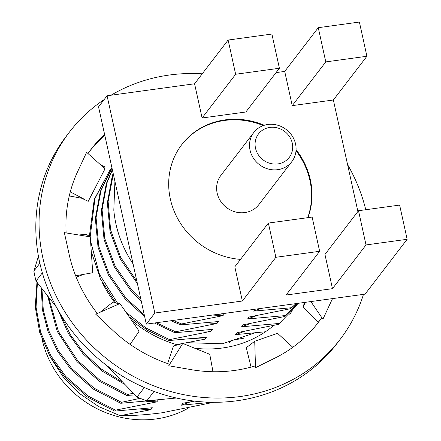 <?xml version="1.0" encoding="UTF-8"?>
<svg xmlns="http://www.w3.org/2000/svg" width="441" height="441" viewBox="0 0 441 441"><rect width="100%" height="100%" fill="white"/><g stroke="black" fill="none" stroke-linecap="round" stroke-linejoin="round"><path stroke-width="0.66" d="M42.165 339.735A98.602 90.962 37.5 0 0 156.031 418.95A98.602 90.962 37.5 0 0 188.081 408.261M269.875 127.416A19.349 17.855 37.5 0 0 255.51 148.187A19.349 17.855 37.5 0 0 277.896 163.914A19.349 17.855 37.5 0 0 292.262 143.149A19.349 17.855 37.5 0 0 269.875 127.416M277.769 169.669A23.957 22.105 -142.5 0 1 253.388 158.154A23.957 22.105 -142.5 0 1 253.796 132.493A23.957 22.105 -142.5 0 1 267.836 124.483A23.957 22.105 -142.5 0 1 292.218 135.999A23.957 22.105 -142.5 0 1 291.815 161.66A23.957 22.105 -142.5 0 1 277.769 169.669M253.796 132.493L220.897 175.386A23.957 22.105 37.5 0 0 220.489 201.041A23.957 22.105 37.5 0 0 244.876 212.562A23.957 22.105 37.5 0 0 258.917 204.547L291.815 161.66M307.978 217.645A73.719 68.008 37.5 0 0 296.076 149.675M264.264 125.272A73.719 68.008 37.5 0 0 225.053 119.88A73.719 68.008 37.5 0 0 181.846 144.532A73.719 68.008 37.5 0 0 176.736 216.79A73.719 68.008 37.5 0 0 240.521 259.38M307.741 217.678A73.719 68.008 37.5 0 0 296.016 150.717M263.277 125.602A73.719 68.008 37.5 0 0 224.623 120.448A73.719 68.008 37.5 0 0 181.631 144.819M213.703 402.297L162.051 412.776C146.671 414.805 132.691 415.769 120.106 415.681L98.729 406.596L79.501 393.504L63.239 376.978L50.715 357.706M289.743 314.251L292.311 310.751M295.757 306.412L278.458 324.389L295.757 306.412L298.028 303.331M297.962 303.342L284.467 316.55L297.862 303.353M296.352 303.562L290.481 308.711L296.01 303.606M114.919 181.339L113.811 210.203A115.184 106.264 -142.5 0 0 133.066 263.878M113.32 174.063L108.111 201.526L110.614 229.915L120.641 257.346L136.87 281.182M113.166 173.374L112.273 175.965L107.367 202.854L110.057 231.635L120.465 259.352L137.394 283.546M173.081 320.458L181.582 323.948L180.854 324.896L170.932 320.75M112.378 169.791L106.987 182.855L102.086 209.745L104.776 238.52L115.184 266.237L131.876 290.172L140.839 299.224M112.306 169.454L106.259 183.803L101.353 210.693L104.048 239.474L114.456 267.191L131.142 291.121L141.28 301.225M156.307 322.757L175.568 331.786L174.84 332.735L154.4 323.016M111.97 167.916L100.978 190.688L96.072 217.578L98.762 246.359L109.17 274.076L125.861 298.006L144.273 314.841M111.942 167.806L100.245 191.642L95.344 218.532L98.034 247.307L108.442 275.03L125.134 298.959L144.665 316.616M126.01 312.261L146.076 328.043L169.559 339.62L168.826 340.573L147.713 330.452L129.207 316.858M111.915 167.663L109.958 170.127L94.964 198.527L90.179 236.817M90.537 241.045L99.446 274.252L117.631 303.292M109.958 170.127L94.236 199.481L89.363 236.315M91.276 251.679L100.482 279.026L115.944 303.094M60.626 314.45L70.494 334.94L83.779 352.872L101.198 368.963L122.146 381.829M58.129 310.199L68.372 333.534L83.046 353.825L101.766 370.887L124.428 384.188M48.609 297.273L58.377 331.356L77.765 360.71L100.09 380.34L127.477 394.486L126.743 395.439L99.357 381.289L77.037 361.664L57.181 331.29L47.645 296.043M41.939 288.723L43.312 310.144L49.067 331.373L58.813 351.179L71.756 368.549L94.076 388.179L121.462 402.324L120.735 403.278L93.349 389.127L71.023 369.497L57.843 351.731L48.008 331.445L42.364 309.725L41.294 287.89M37.397 282.824L36.063 307.245L40.671 332.255L50.936 355.87L65.742 376.388L88.068 396.018L115.448 410.163L114.721 411.111L87.335 396.966L65.014 377.336L49.998 356.455L39.696 332.398L35.263 306.969L36.95 282.24M120.106 415.681L150.822 409.711L152.321 407.754L114.721 411.111M140.315 409.088L150.822 409.711M115.448 410.163L156.831 401.872L158.336 399.915L120.735 403.278M146.324 401.249L156.831 401.872M121.462 402.324L140.161 398.333M127.477 394.486L133.248 393.218M176.703 344.614L204.927 339.173L206.432 337.211L168.826 340.573M194.42 338.545L204.927 339.173M169.559 339.62L210.941 331.334L212.441 329.372L174.84 332.735M200.429 330.706L210.941 331.334M175.568 331.786L216.95 323.496L218.455 321.533L180.854 324.896M206.443 322.873L216.95 323.496M181.582 323.948L222.964 315.657L224.469 313.7L213.262 314.951M212.573 315.045L222.964 315.657M255.113 309.163L253.608 311.12L261.116 308.391M253.608 311.12L291.209 307.763M290.481 308.711L249.099 317.002L247.594 318.959L256.353 315.701M247.594 318.959L285.2 315.596M284.467 316.55L243.09 324.841L241.585 326.798L250.345 323.54M241.585 326.798L279.186 323.435M278.458 324.389L237.076 332.674L235.571 334.636L244.331 331.378M235.571 334.636L265.41 331.775M194.464 401.128L182.971 403.217L181.466 405.174L190.225 401.922M181.466 405.174L211.426 402.308M243.945 338.159L231.062 340.513L229.563 342.475M134.913 394.904L126.743 395.439M407.153 239.298L399.634 205.087L358.505 210.721L366.024 244.937L407.153 239.298L365.087 294.141L146.313 324.124L98.547 106.882L107.069 95.769L194.58 83.779L202.099 117.99L245.858 111.992L279.401 68.256L271.882 34.045L228.124 40.043L194.58 83.779M268.371 223.074L275.89 257.29L319.648 251.293L312.123 217.077L268.371 223.074L234.821 266.811L242.346 301.021L154.835 313.016L107.069 95.769M358.505 210.721L324.956 254.457L332.481 288.668L286.099 295.029L319.648 251.293M276.066 72.611L284.715 71.42L292.234 105.636L333.368 99.997L357.888 211.526M366.024 244.937L332.481 288.668M275.89 257.29L242.346 301.021M154.835 313.016L146.313 324.124M318.259 27.689L325.783 61.9L366.912 56.261L359.393 22.05L318.259 27.689L284.715 71.42M366.912 56.261L333.368 99.997M325.783 61.9L292.234 105.636M228.124 40.043L235.648 74.253L202.099 117.99M235.648 74.253L279.401 68.256M273.828 325.408A111.518 102.88 -142.5 0 1 272.329 326.649A111.518 102.88 -142.5 0 1 194.657 348.214M177.591 344.862A111.518 102.88 -142.5 0 1 131.589 320.282M115.09 302.995A111.518 102.88 -142.5 0 1 102.588 283.166M186.185 342.674L222.457 343.754L256.017 332.514M154.025 391.404L146.798 400.83A163.567 150.894 -142.5 0 1 137.035 397.043L144.339 387.518M42.33 272.825L36.03 281.038A163.567 150.894 -142.5 0 1 33.847 271.094L39.861 263.249M38.439 256.287L33.847 271.094M146.798 400.83L176.361 398.019M36.03 281.038L56.42 307.112M106.733 365.512L137.035 397.043M363.483 294.362A170.474 157.272 -142.5 0 1 340.033 339.537L336.786 343.765A170.474 157.272 -142.5 0 1 236.867 400.775A170.474 157.272 -142.5 0 1 63.366 318.837A170.474 157.272 -142.5 0 1 66.249 136.258L69.496 132.024A170.474 157.272 -142.5 0 1 104.17 99.556M340.033 339.537A170.474 157.272 -142.5 0 1 240.113 396.542A170.474 157.272 -142.5 0 1 66.608 314.604A170.474 157.272 -142.5 0 1 69.496 132.024M111.022 95.228A170.474 157.272 -142.5 0 1 169.421 75.02A170.474 157.272 -142.5 0 1 202.226 73.812M66.156 232.942A142.829 131.765 -142.5 0 1 77.622 171.648A142.829 131.765 -142.5 0 1 78.509 169.785L86.618 152.31L105.013 168.804L104.787 166.88L100.631 164.873M97.334 313.468A142.829 131.765 -142.5 0 1 69.127 254.369A142.829 131.765 -142.5 0 1 68.68 252.269L64.347 232.644L90.251 236.861L86.023 234.243L78.84 235.003M305.696 302.283L302.851 307.145L318.336 322.189L321.649 317.829A142.829 131.765 -142.5 0 1 318.099 322.707A142.829 131.765 -142.5 0 1 274.842 358.136A142.829 131.765 -142.5 0 1 272.962 359.046L255.515 367.7L255.289 365.892A142.829 131.765 -142.5 0 1 191.014 369.624A142.829 131.765 -142.5 0 1 188.858 369.238L168.732 365.765L169.631 364.255A142.829 131.765 -142.5 0 1 112.438 329.989A142.829 131.765 -142.5 0 1 110.829 328.451L95.714 314.179L119.952 303.562L112.251 302.664L100.316 312.162M318.325 322.178A142.829 131.765 -142.5 0 1 316.451 324.808M332.503 298.607A142.829 131.765 -142.5 0 1 331.908 299.913L332.503 298.607M89.832 150.987A142.829 131.765 -142.5 0 1 104.815 135.387M88.002 153.556A142.829 131.765 -142.5 0 1 91.436 148.854A142.829 131.765 -142.5 0 1 104.578 134.307M331.908 299.913A142.829 131.765 -142.5 0 1 331.02 301.776L322.911 319.251L321.649 317.829M347.563 164.565A170.474 157.272 -142.5 0 1 365.76 209.729M69.265 195.942L81.668 198.241L88.228 201.339L105.013 168.804M83.663 198.93L70.284 191.863M322.911 319.251L310.866 301.572M302.851 307.145L304.687 302.421M255.515 367.7L254.722 341.235L277.576 333.319L292.796 347.304M254.722 341.235L246.26 347.717L251.067 367.105M168.732 365.765L182.772 343.429L209.762 354.305L212.975 371.724M182.772 343.429L173.456 346.009L167.619 363.571M119.952 303.562L139.163 331.163L130.123 344.399M75.648 275.785L92.737 272.736L90.251 236.861M83.696 274.346L76.199 277.157"/></g></svg>
